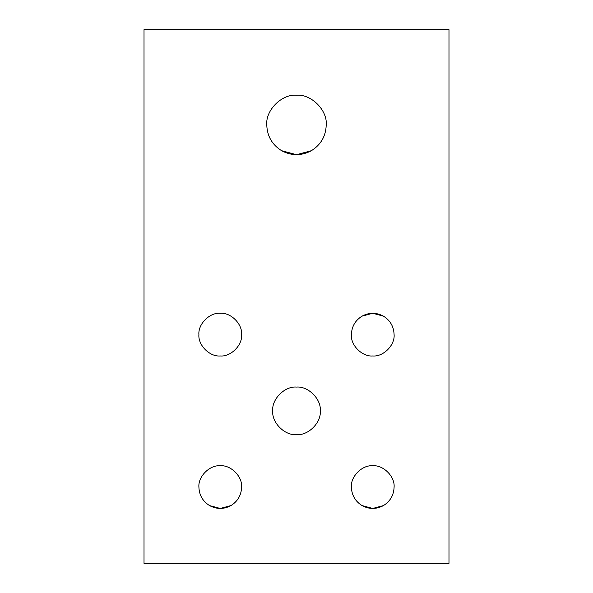 <?xml version="1.0" encoding="UTF-8"?>
<svg xmlns="http://www.w3.org/2000/svg" width="593" height="593" viewBox="0 0 593 593"><rect width="100%" height="100%" fill="white"/><g stroke="black" fill="none" stroke-linecap="round" stroke-linejoin="round"><path stroke-width="0.89" d="M311.369 150.704L296.5 154.691L281.631 150.704C291.541 155.966 301.459 155.966 311.369 150.704C320.88 144.751 325.831 136.168 326.232 124.953C327.566 110.239 311.214 93.887 296.5 95.221C281.786 93.887 265.434 110.239 266.768 124.953C267.169 136.168 272.12 144.751 281.631 150.704C272.12 144.751 267.169 136.168 266.768 124.953C265.434 110.239 281.786 93.887 296.5 95.221C311.214 93.887 327.566 110.239 326.232 124.953C325.831 136.168 320.88 144.751 311.369 150.704C301.459 155.966 291.541 155.966 281.631 150.704L296.5 154.691L311.369 150.704M320.287 410.867C321.354 399.096 308.271 386.013 296.5 387.073C284.729 386.013 271.646 399.096 272.713 410.867C271.646 422.631 284.729 435.714 296.5 434.654C308.271 435.714 321.354 422.631 320.287 410.867C321.354 422.631 308.271 435.714 296.5 434.654C284.729 435.714 271.646 422.631 272.713 410.867C271.646 399.096 284.729 386.013 296.5 387.073C308.271 386.013 321.354 399.096 320.287 410.867M230.929 505.592L220.255 508.453L209.581 505.592C216.697 509.372 223.813 509.372 230.929 505.592C237.756 501.322 241.314 495.155 241.603 487.105C242.559 476.542 230.818 464.808 220.255 465.757C209.692 464.808 197.958 476.542 198.907 487.105C199.196 495.155 202.754 501.322 209.581 505.592L220.255 508.453L230.929 505.592C223.813 509.372 216.697 509.372 209.581 505.592C202.754 501.322 199.196 495.155 198.907 487.105C197.958 476.542 209.692 464.808 220.255 465.757C230.818 464.808 242.559 476.542 241.603 487.105C241.314 495.155 237.756 501.322 230.929 505.592M198.907 334.622C197.958 345.185 209.692 356.927 220.255 355.97C230.818 356.927 242.559 345.185 241.603 334.622C242.559 324.06 230.818 312.318 220.255 313.274C209.692 312.318 197.958 324.06 198.907 334.622C197.958 324.06 209.692 312.318 220.255 313.274C230.818 312.318 242.559 324.06 241.603 334.622C242.559 345.185 230.818 356.927 220.255 355.97C209.692 356.927 197.958 345.185 198.907 334.622M351.397 334.622C350.441 345.185 362.182 356.927 372.745 355.97C383.308 356.927 395.042 345.185 394.093 334.622C393.804 326.573 390.246 320.405 383.419 316.136L372.745 313.274L362.071 316.136C355.244 320.405 351.686 326.573 351.397 334.622C351.686 326.573 355.244 320.405 362.071 316.136L372.745 313.274L383.419 316.136C376.303 312.355 369.187 312.355 362.071 316.136C369.187 312.355 376.303 312.355 383.419 316.136C390.246 320.405 393.804 326.573 394.093 334.622C395.042 345.185 383.308 356.927 372.745 355.97C362.182 356.927 350.441 345.185 351.397 334.622M383.419 505.592L372.745 508.453L362.071 505.592C369.187 509.372 376.303 509.372 383.419 505.592C390.246 501.322 393.804 495.155 394.093 487.105C395.042 476.542 383.308 464.808 372.745 465.757C362.182 464.808 350.441 476.542 351.397 487.105C351.686 495.155 355.244 501.322 362.071 505.592L372.745 508.453L383.419 505.592C376.303 509.372 369.187 509.372 362.071 505.592C355.244 501.322 351.686 495.155 351.397 487.105C350.441 476.542 362.182 464.808 372.745 465.757C383.308 464.808 395.042 476.542 394.093 487.105C393.804 495.155 390.246 501.322 383.419 505.592M144.017 563.35L144.017 29.65L448.983 29.65L448.983 563.35L144.017 563.35L448.983 563.35L448.983 29.65L144.017 29.65L144.017 563.35"/></g></svg>
